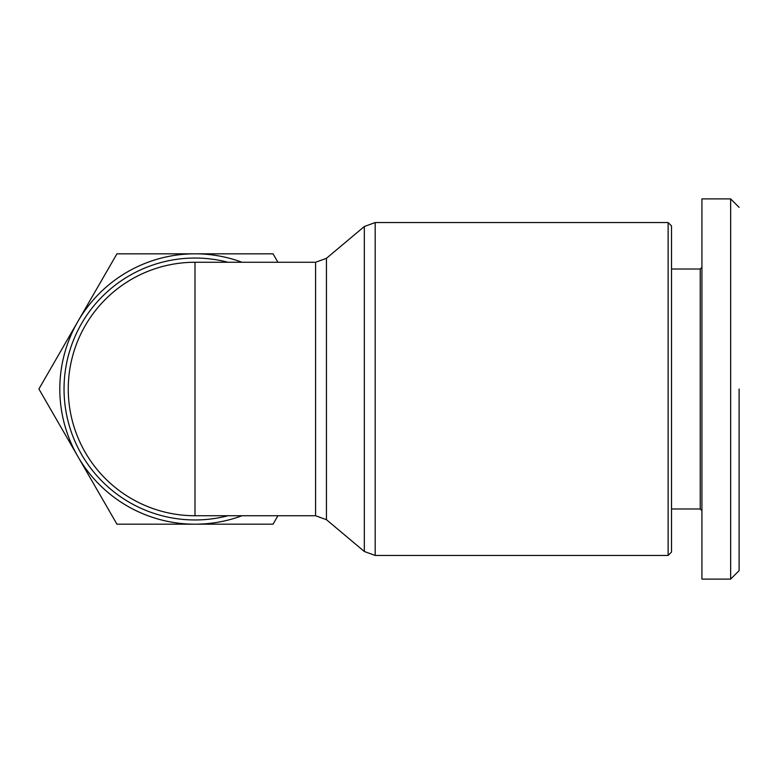 <?xml version="1.0" encoding="UTF-8"?>
<svg xmlns="http://www.w3.org/2000/svg" width="778" height="778" viewBox="0 0 778 778"><rect width="100%" height="100%" fill="white"/><g stroke="black" fill="none" stroke-linecap="round" stroke-linejoin="round"><path stroke-width="1.17" d="M739.1 389L739.1 570.644L739.1 389M739.1 570.653L730.649 579.095L730.649 198.905L701.921 198.905L701.921 285.925M668.127 389L668.127 222.557L671.511 225.941L671.511 552.059L668.127 555.443L668.127 389M671.511 508.977L700.239 508.977L700.239 269.023L671.511 269.023M227.983 262.264A130.957 130.957 0 0 0 64.039 389A130.957 130.957 0 0 0 227.983 515.736M730.649 579.095L701.921 579.095L701.921 198.905M700.239 508.977L701.921 510.66L701.921 543.705M315.576 515.736L194.996 515.736A126.736 126.736 0 0 1 68.26 389A126.736 126.736 0 0 1 194.996 262.264L194.996 515.736A126.736 126.736 0 0 1 68.26 389A126.736 126.736 0 0 1 194.996 262.264L315.576 262.264L315.576 515.736L326.439 519.685L364.328 551.485L364.328 226.515L326.439 258.315L326.439 519.685M242.036 515.736A135.178 135.178 0 0 1 77.926 321.411A135.178 135.178 0 0 1 242.036 262.264M277.921 262.264L273.039 253.823L116.943 253.823L38.9 389L116.943 524.178L273.039 524.178L277.921 515.736M668.127 222.557L375.191 222.557L375.191 555.443L364.328 551.485M700.239 269.023L701.921 267.34M375.191 555.443L668.127 555.443M375.191 222.557L364.328 226.515M315.576 262.264L326.439 258.315M739.1 207.347L730.649 198.905"/></g></svg>
